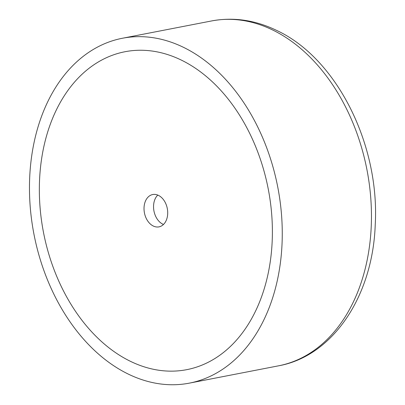 <?xml version="1.0" encoding="UTF-8"?>
<svg xmlns="http://www.w3.org/2000/svg" width="405" height="405" viewBox="0 0 405 405"><rect width="100%" height="100%" fill="white"/><g stroke="black" fill="none" stroke-linecap="round" stroke-linejoin="round"><path stroke-width="0.61" d="M279.273 270.358A175.659 124.168 -101 0 0 122.396 38.257A175.659 124.168 -101 0 0 32.456 151.045A175.659 124.168 -101 0 0 189.338 383.14A175.659 124.168 -101 0 0 279.273 270.358M42.1 155.702A161.934 114.468 -101 0 0 186.72 369.669A161.934 114.468 -101 0 0 269.629 265.695A161.934 114.468 -101 0 0 125.008 51.729A161.934 114.468 -101 0 0 42.1 155.702A161.934 114.468 -101 0 0 186.72 369.669A161.934 114.468 -101 0 0 269.629 265.695A161.934 114.468 -101 0 0 125.008 51.729A161.934 114.468 -101 0 0 42.1 155.702M167.432 216.29A16.468 11.639 79 0 1 159.003 226.866A16.468 11.639 79 0 1 144.296 205.107A16.468 11.639 79 0 1 152.726 194.532A16.468 11.639 79 0 1 167.432 216.29M157.778 195.078A16.468 11.639 -101 0 0 153.824 203.259A16.468 11.639 -101 0 0 163.483 224.466M211.587 20.949C233.407 16.904 255.013 20.027 276.412 30.309C336.899 58.244 379.824 144.767 375.233 224.669C372.858 295.382 333.452 355.944 278.529 365.826A175.659 124.168 -101 0 0 368.464 253.044A175.659 124.168 -101 0 0 272.423 29.874A175.659 124.168 -101 0 0 211.587 20.949L122.396 38.257M278.529 365.826L189.338 383.14"/></g></svg>

